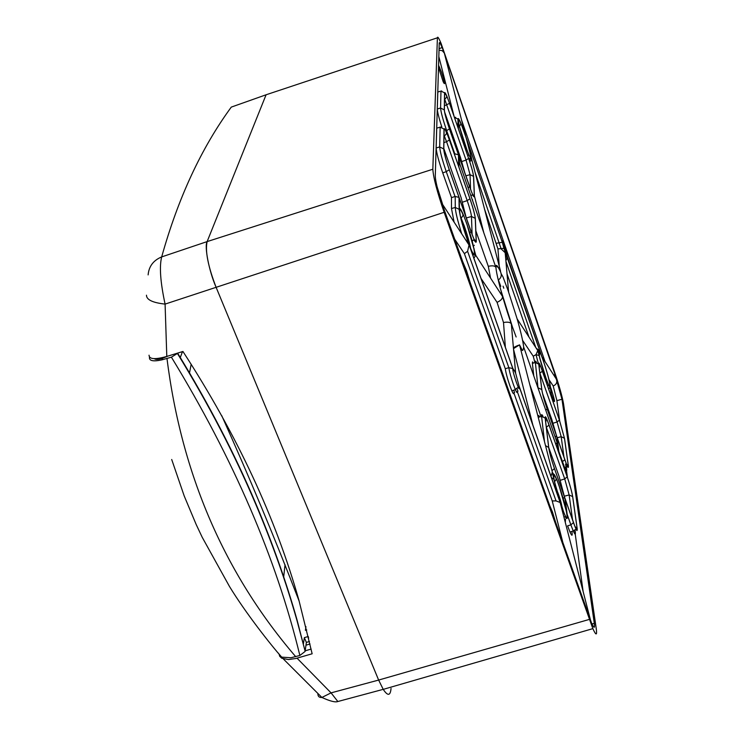 <?xml version="1.0" encoding="UTF-8"?>
<svg xmlns="http://www.w3.org/2000/svg" width="743" height="743" viewBox="0 0 743 743"><rect width="100%" height="100%" fill="white"/><g stroke="black" fill="none" stroke-linecap="round" stroke-linejoin="round"><path stroke-width="1.11" d="M590.741 621.055L560.027 501.98C565.247 517.221 567.68 521.874 567.346 515.93L565.098 498.804L573.475 522.608C576.299 530.344 577.525 532.294 577.153 528.468L572.704 496.742C571.831 491.699 569.992 485.04 567.188 476.765L559.163 453.824L556.981 437.2L564.856 459.768C567.494 467.106 568.674 469.149 568.367 465.898L564.513 438.389L559.405 420.027L551.919 398.471L550.229 385.571C549.244 379.766 546.932 371.454 543.291 360.634L541.87 356.677L556.73 379.701C557.241 382.719 556.07 384.8 553.21 385.951L556.888 400.626L559.655 420.761M541.749 356.213L507.506 257.208L504.581 246.128C502.677 240.843 501.906 239.478 502.259 242.032L466.084 137.464M466.966 149.863L459.75 127.527M546.096 378.401L540.04 358.953M563.324 511.026L554.612 482.365M470.616 248.264C469.437 242.246 467.328 234.834 464.273 226.021L460.391 216.232M461.542 233.256C457.623 220.69 455.524 212.089 455.273 207.446L455.199 196.477L458.988 197.369L459.155 209.34C460.066 217.272 463.409 229.141 469.186 244.949L468.944 244.28C472.102 252.406 474.025 255.954 474.712 254.951L475.669 254.951L466.845 223.987C462.935 213.12 460.446 207.919 459.369 208.393L459.35 207.455M552.439 472.511L553.544 474.09L552.439 472.557L553.888 479.226L551.455 477.656M512.781 328.025L500.503 288.99M438.509 67.372L443.209 81.841C445.456 86.095 444.871 82.891 441.472 72.238L438.574 65.226M551.362 394.106L553.711 400.7C555.365 403.412 554.575 399.688 551.343 389.518L550.433 387.01M442.512 204.009L437.079 186.642M556.879 526.332L552.411 511.843L548.566 503.002M471.155 285.693L466.465 270.498L461.858 259.613M563.361 544.508L552.235 500.94L513.84 392.843C513.85 394.487 513.19 393.818 511.843 390.827L509.977 386.016C507.46 378.707 505.89 372.94 505.277 368.723L464.403 253.66L454.475 238.865M458.784 164.194L458.737 162.494L459.648 163.655L458.849 160.432M469.595 161.185L470.718 158.018L471.991 160.469L471.127 156.346M499.24 266.133L497.94 248.914L503.921 248.311L542.046 357.207C539.762 351.105 538.489 348.653 538.22 349.869L537.728 350.297L539.158 355.581L536.009 354.625L533.251 356.222L534.923 362.658M556.767 441.676L557.631 442.837L557.092 442.652L559.015 453.397L549.077 424.968C546.291 417.269 544.99 414.975 545.176 418.095L548.687 447.49C549.495 452.626 551.417 459.648 554.445 468.554L564.894 498.228L566.835 513.023C565.172 505.036 562.59 495.952 559.089 485.783C556.219 477.758 554.371 473.867 553.544 474.09M481.037 278.439L497.086 302.355L503.503 322.527C507.859 321.738 510.469 322.239 511.333 324.032L515.623 373.172L519.06 386.016L515.586 373.06L514.11 370.246M458.793 164.9L459.638 163.553L495.943 267.564C495.089 265.79 492.535 265.381 488.3 266.338L490.473 277.696M488.3 266.338L475.836 230.832M583.125 591.502L574.71 530.307M567.457 477.535L565.609 464.059M549.012 379.692L553.21 385.951M575.045 530.038L575.277 531.765C575.695 535.192 575.017 534.932 573.243 530.976L569.974 532.034C571.776 536.009 572.472 536.27 572.064 532.815L571.878 531.421M569.974 532.034L567.587 525.877L570.875 524.855L567.141 514.258M522.57 340.313L533.251 356.222M538.025 387.985L535.387 362.538L532.387 363.355L533.771 375.819M532.387 363.355L532.508 361.925L533.428 363.076M454.01 221.674L451.484 208.532L451.484 197.592L442.735 172.859C438.649 160.906 436.447 152.612 436.141 147.987L439.689 146.938L440.144 127.146L436.735 128.158L436.141 147.987M436.735 128.158L437.599 127.898M441.844 127.118C438.937 117.998 437.423 111.952 437.302 108.998L440.58 108.023L440.971 91.073L437.803 92.021L437.302 108.998M437.803 92.021L438.5 91.807M438.834 56.561L454.177 116.66M454.781 155.278L454.772 153.801L454.307 153.94M528.812 336.598L507.023 273.842M500.763 286.315L498.386 279.935M484.547 209.117L497.94 248.914M502.259 242.032L465.972 137.139L502.305 242.302L496.398 243.258M503.503 322.527L505.37 347.287M552.235 500.94L556.043 500.912L517.314 391.607C517.351 393.288 516.701 392.638 515.363 389.638L513.524 384.874C511.017 377.574 509.457 371.844 508.844 367.683L505.277 368.723M544.972 361.423L461.626 120.227M474.415 195.985L483.786 232.698M514.555 392.583L513.701 390.196M513.58 349.461L532.907 425.2M439.029 50.152L442.299 50.7L444.305 53.059L442.141 47.543C440.32 43.243 439.345 41.766 439.234 43.122L435.277 176.1C435.426 180.8 437.59 189.716 441.751 202.848L591.577 623.061C594.084 628.55 594.985 628.652 594.307 623.358L561.968 399.26L555.049 374.565L444.546 53.96M554.891 376.664L556.73 379.701M466.195 217.736L461.115 197.703L443.812 148.479M465.072 173.648L460.428 157.349L444.574 111.868M564.513 497.048L559.08 476.356L548.752 447.602M556.47 435.667L551.826 419.535L542.557 393.502M544.498 441.695L541.591 416.396L538.359 417.26L538.489 418.355M538.359 417.26C538.136 415.021 538.573 414.9 539.65 416.916M529.759 384.502L541.006 416.554M391.041 688.436C390.391 695.931 387.781 696.247 383.23 689.374L378.633 680.059L216.055 287.179C207.994 266.143 205.022 250.948 207.13 241.596L266.087 94.779L267.944 94.157M444.138 212.303L592.849 628.643C596.025 635.599 597.168 635.692 596.285 628.912L563.538 403.793C562.2 396.409 559.284 385.979 554.761 372.512L441.101 43.456C438.788 37.986 437.553 36.101 437.404 37.8L432.835 169.237C433.327 177.447 437.098 191.796 444.138 212.303L165.085 304.101L166.794 356.436C155.101 359.723 149.185 359.306 149.037 355.191M466.316 148.126L461.895 135.012M562.107 507.785C561.559 503.633 560.073 498.377 557.621 492.042L556.516 490.009M467.542 240.24L460.79 217.987M565.098 498.804L565.284 500.123M455.199 196.477L451.484 197.592M467.598 251.292L469.084 244.828L512.819 368.556L508.844 367.683L467.598 251.292L464.403 253.66M465.926 239.989L469.084 244.828M557.009 442.345L555.968 444.658M513.506 348.634L519.515 344.836L521.707 349.182C522.385 351.467 523.044 350.761 523.685 347.055L557.064 442.512M523.815 347.371L523.722 348.272M552.346 472.139L551 476.365M511.398 324.282L511.676 327.514M473.913 258.276L475.696 255.258L475.511 254.31M500.067 292.436L502.491 296.411C502.695 298.602 500.893 300.581 497.086 302.355M459.453 163.274L458.775 163.033M469.641 161.333L471.991 160.432L500.55 271.204L499.324 268.715M498.785 267.972L496.036 265.734M508.101 290.559L517.156 318.923L537.765 350.575L536.009 354.625L538.313 363.401M475.009 172.116L501.163 248.896L505.147 252.694L505.379 254.914M536.604 348.569L537.765 350.575M465.972 137.139L444.351 53.199M465.657 136.266L464.468 132.746C460.484 121.536 458.31 116.967 457.939 119.038L458.059 127.898L449.496 103.203M511.843 390.827L515.363 389.638C519.766 384.633 518.187 391.357 519.143 386.49L560.157 502.491L556.043 500.912M560.027 501.98L558.922 498.832M560.157 502.491L560.018 501.924M471.954 160.534L470.756 158.148C469.26 155.203 468.248 154.405 467.737 155.751M457.53 126.347L458.162 120.784C459.267 128.799 468.74 156.838 470.718 158.018M458.375 128.799L458.162 120.784M458.691 157.423L458.635 155.278L469.557 186.604C472.613 195.075 474.229 198.297 474.406 196.273L473.597 176.537C473.198 173.045 471.545 166.999 468.638 158.38L458.264 128.483M458.403 165.67L449.385 139.888C446.171 130.963 444.379 127.35 444.008 129.068L443.71 148.925C444.008 152.807 445.856 159.745 449.264 169.738L458.988 197.369M458.059 127.898L449.534 103.305C446.552 94.937 444.89 91.454 444.546 92.856L444.295 109.88C444.574 113.261 446.283 119.604 449.431 128.892L446.664 130.61L454.772 153.801L458.468 154.804L458.626 166.311M470.57 157.943L469.316 158.816M470.997 155.677L466.78 139.795M506.178 254.83L505.528 256.576M507.478 257.254L506.076 260.356M542.046 357.207L540.774 353.9M538.22 349.869L536.325 348.133M556.981 437.2L557.157 438.463M554.835 436.141L556.832 436.782L557.631 442.837M539.158 355.581C541.991 368.101 550.331 391.45 550.275 386.75L548.817 389.091M550.275 386.75L551.547 397.403M566.342 510.636L566.835 513.023M562.915 497.643L564.894 498.228M558.782 452.747L559.015 453.397M556.266 445.521L558.197 447.193M474.053 248.673L474.183 249.211M459.369 208.393L459.285 200.378M458.923 167.156L458.765 162.578L459.638 163.785M458.821 166.859L458.737 162.494M507.506 257.208L541.879 356.584M514.379 370.859L512.846 368.463L470.254 247.967M468.944 244.28L469.465 245.692M474.712 254.951L474.749 255.063C473.04 255.053 471.433 250.215 471.424 251.245M299.188 601.226C275.142 538.907 249.323 477.043 221.73 415.634M279.08 654.091L279.684 656.273L281.764 658.233L288.433 659.57L295.89 658.484L312.144 653.775L298.946 600.363C275.662 517.797 236.989 434.831 182.936 351.476L166.794 356.436M297.024 658.168L331.053 692.875L337.842 701.522L383.212 689.346L378.633 680.068L216.055 287.179C209.024 271.214 204.149 246.054 207.13 241.596L266.087 94.779L231.277 107.113C201.381 147.95 178.181 197.889 161.677 256.911C159.243 266.514 160.377 282.247 165.085 304.101C152.696 302.735 146.492 299.763 146.464 295.194M311.15 649.076L305.197 650.812M305.977 645.193L310.026 643.977M233.228 106.416L231.277 107.113M317.883 693.795C317.911 696.451 319.249 697.668 321.877 697.454L331.053 692.875L378.633 680.068L589.264 619.439M432.835 169.237L207.13 241.596L161.677 256.911C153.402 260.347 148.879 266.338 148.126 274.901M177.531 353.139L177.41 353.454C208.346 403.82 234.426 453.992 255.648 503.977C272.356 543.365 286.148 582.252 297.014 620.637L305.141 651.258L297.098 620.126C286.185 581.611 272.402 542.743 255.75 503.503C234.704 453.871 208.672 403.774 177.661 353.213M305.141 651.258L297.098 620.126M149.501 357.253L149.445 357.485C149.204 360.903 153.364 361.692 161.918 359.863L171.401 357.179L177.41 353.454M285.024 564.699L283.696 576.884M305.949 626.646L305.41 630.324L306.757 629.962M183.205 351.894L182.063 351.745M309.459 641.469L306.376 642.416L304.333 637.643L308.317 636.482M305.094 651.453L299.866 655.475L290.931 657.75L281.662 657.128L277.789 652.577M306.376 642.416L305.187 650.636M304.333 637.643L303.45 643.689M182.267 352.21L180.289 357.494M299.866 655.475C276.247 558.188 233.423 458.756 171.401 357.179M166.989 358.535C181.58 474.368 224.497 573.754 295.723 656.682M154.275 358.655C155.547 359.751 158.305 359.631 162.55 358.275L161.918 359.863M162.55 358.275L167.927 356.092M454.679 118.109L454.67 117.413L455.673 117.31M454.456 117.478L457.939 119.038M464.477 132.913C472.604 156.114 473.124 168.141 464.756 143.826C456.341 119.734 456.276 108.896 464.477 132.913M543.319 360.866C550.609 381.688 552.792 397.969 545.223 375.949C537.672 354.346 535.861 339.012 543.319 360.866M559.117 486.024C567.559 509.577 570.559 531.969 561.745 506.81C552.95 482.188 550.452 461.013 559.117 486.024M466.855 224.163C476.439 250.939 477.173 267.786 467.254 239.487C457.261 211.476 457.168 196.226 466.855 224.163M471.034 231.528L449.264 169.683C445.893 159.801 444.063 152.937 443.766 149.111L444.063 129.245C444.435 127.545 446.209 131.112 449.385 139.944L469.957 198.78C473.059 207.891 474.823 214.411 475.251 218.34L476.189 241.299C476.003 243.723 474.285 240.463 471.034 231.528L470.969 231.342M449.534 103.351L468.638 158.426C471.517 166.952 473.152 172.933 473.542 176.379L474.35 196.115C474.173 198.121 472.576 194.926 469.557 186.549L449.431 128.845C446.32 119.66 444.63 113.391 444.351 110.048L444.602 93.024C444.936 91.63 446.58 95.076 449.534 103.351L444.444 105.794M465.87 136.963L466.065 137.52M449.431 128.892L458.468 154.804M459.22 198.037L471.034 231.584C474.331 240.63 476.068 243.927 476.244 241.475L475.306 218.498C474.87 214.532 473.087 207.947 469.957 198.725L458.793 166.803M458.691 159.476L458.635 155.278M564.838 459.694L547.071 408.752C544.285 400.505 542.529 394.152 541.814 389.704L538.777 364.284C538.647 361.665 539.864 363.968 542.436 371.175L559.405 420.101L564.457 438.249L568.321 465.759C568.618 468.972 567.457 466.948 564.838 459.694L564.773 459.49M573.466 522.524L554.436 468.471C551.436 459.666 549.541 452.719 548.743 447.639L545.232 418.253C545.046 415.161 546.328 417.427 549.086 425.042L567.197 476.848C569.974 485.021 571.785 491.606 572.649 496.603L577.107 528.319C577.469 532.099 576.252 530.168 573.466 522.524L573.373 522.264M559.405 420.027L551.919 398.471M551.743 397.951L542.427 371.119C539.827 363.819 538.591 361.497 538.731 364.135L541.768 389.564C542.483 394.059 544.257 400.477 547.08 408.826L556.832 436.782M553.888 479.226L560.241 502.556M502.305 242.302L503.921 248.311M559.999 501.887L519.041 385.998M512.846 368.463L469.214 245.041M512.819 368.556C512.122 371.565 520.945 396.493 519.106 386.351M565.507 519.19L565.312 522.422M594.307 623.358L591.976 623.934M555.049 374.565L553.786 374.974M561.968 399.26L556.888 400.626M459.155 209.34L455.273 207.446L451.484 208.532M437.404 37.8L266.087 94.779M503.8 288.228L503.076 286.166M505.714 258.805L505.862 259.688M463.929 229.355L464.579 229.16M572.547 519.886L569.138 494.949L564.401 496.194M560.259 480.322L564.726 478.919L546.309 427.151M566.38 467.189L566.63 469.019C566.983 471.87 566.37 471.526 564.801 467.997L558.894 451.67M561.996 461.914L564.856 459.768M552.941 423.287L557.092 421.959L539.845 373.079M563.983 457.214L561.188 436.698L557.204 437.757M455.041 196.523L446.264 171.652L442.735 172.859M462.471 202.207L467.198 200.61L446.552 141.718L443.905 142.619M472.093 234.389L471.48 216.482L466.279 217.978M461.7 161.565L466.065 160.079L444.546 98.782M470.542 189.242L470.04 174.651L465.842 175.868M473.542 176.379L470.04 174.651L466.065 160.079L468.638 158.426M449.385 139.944L446.552 141.718L444.008 135.18M475.251 218.34L471.48 216.482C471.146 213.306 469.715 208.012 467.198 200.61L469.957 198.78M549.086 425.042L546.56 427.076L546.17 425.98M572.649 496.603L569.138 494.949L564.726 478.919L567.197 476.848M542.436 371.175L540.077 373.005L539.715 371.974M564.457 438.249L561.188 436.698L557.092 421.959L559.405 420.101M517.072 388.784L517.955 391.273M535.638 347.083L505.937 261.387M545.176 418.095L541.591 416.396C541.35 414.074 541.814 414.055 542.975 416.331M577.153 528.468L576.949 530.558L575.788 529.257L573.243 530.976L570.875 524.855L573.475 522.608M538.564 389.546L538.313 387.911L541.768 389.564M444.008 129.068L440.144 127.146L441.082 127.016M449.264 169.738L446.264 171.652C442.206 159.773 440.014 151.535 439.689 146.938L443.71 148.925M474.331 245.264L473.449 245.952M446.664 130.61C442.912 119.567 440.887 112.035 440.58 108.023L444.295 109.88M472.632 199.821L472.567 200.582M444.546 92.856L440.971 91.073L441.695 90.952M538.731 364.135L535.387 362.538C535.192 360.68 535.564 360.652 536.502 362.445M476.189 241.299L474.127 239.385M444.073 131.177L444.063 129.245M443.915 150.55L443.766 149.111M473.681 177.967L473.597 176.537M458.31 128.576L468.629 158.343C471.554 167.008 473.226 173.1 473.625 176.62L474.406 196.273M468.118 187.849L469.557 186.604M444.351 110.048L444.49 111.348M444.602 93.024L444.611 94.835M472.604 194.387L474.35 196.115M449.534 103.305L447.249 97.175M449.339 139.758L447.082 133.749M568.321 465.759L566.51 464.161M538.907 365.184L538.777 364.284M541.944 390.53L541.814 389.704M572.704 496.742L572.834 497.559M568.367 465.898L568.395 465.963C566.76 468.991 568.562 464.18 564.801 467.997L564.197 468.192M564.513 438.389L564.624 439.159M568.395 465.963L564.531 438.454L559.34 419.86M545.808 410.275L547.08 408.826M551.975 470.69L554.445 468.554M545.52 445.633L548.687 447.49M577.107 528.319L574.98 526.583M545.362 419.21L545.232 418.253M548.882 448.531L548.743 447.639M471.034 231.584L469.79 232.828M476.244 241.475L476.282 241.568C473.616 242.144 474.898 237.881 472.242 241.215M475.306 218.498L475.399 220.03M550.229 385.571L551.938 398.508M567.457 516.989L567.346 515.93M308.048 636.565L308.689 638.07M550.247 385.636C549.263 379.803 546.932 371.454 543.282 360.587L542.009 357.039M466 137.288L461.449 124.592M460.911 123.468L460.456 122.818M507.534 257.292L503.29 242.682M467.384 150.95L464.756 143.78C459.871 129.793 455.403 111.887 460.251 122.223C461.143 123.431 460.864 124.731 459.388 126.134M547.331 381.679L545.213 375.893C540.635 362.816 535.861 343.879 539.91 352.293L539.242 355.702M563.733 512.113L561.727 506.726C556.535 492.098 550.238 467.375 555.578 477.424C556.572 478.659 556.201 480.08 554.464 481.668M469.817 246.314L467.245 239.422C461.041 222.092 455.988 199.691 462.341 213.12C463.483 214.662 463.075 216.25 461.134 217.885M475.659 254.868L466.845 223.931L463.799 215.907M463.288 214.894L462.638 214.012M566.76 512.624L559.07 485.699L556.553 479.105M516.144 336.988L511.314 323.902C500.336 292.835 489.693 249.295 500.364 271.464C502.045 275.068 501.339 277.919 498.237 280.027M438.584 67.687L439.605 67.316M439.067 48.685L442.141 47.543M592.849 628.643L383.23 689.374M557.129 492.2L557.621 492.042M444.546 99.274L444.732 99.209C446.831 97.398 447.332 96.042 446.255 95.15L444.63 93.116L444.379 110.14C444.648 113.456 446.329 119.679 449.422 128.799L471.396 191.518M443.998 136.08L444.351 135.95C446.617 134.037 447.165 132.579 445.995 131.585C445.382 129.607 444.751 128.864 444.1 129.338L443.803 149.204C444.091 153.012 445.911 159.81 449.255 169.627L472.836 236.367M469.177 245.255L441.946 203.443M519.589 345.058L552.439 472.474M502.491 296.411L475.696 255.258M523.666 346.916C522.979 341.056 520.778 331.629 517.063 318.645M513.432 347.696C517.202 345.588 519.181 344.817 519.357 345.365M508.426 291.432L503.02 276.99L500.968 273.378M508.593 291.934L505.203 252.852M458.292 128.548L458.19 121.072M474.433 196.356C472.26 197.071 473.495 192.901 470.969 196.013M459.648 163.618L458.663 155.398M447.063 96.757L446.478 95.828M446.887 133.331L446.246 132.347M449.376 139.851L458.561 166.107M471.991 160.442L466.14 137.771M505.268 253.094L505.816 254.162L505.5 256.27M505.63 257.84C506.624 256.391 507.246 256.233 507.506 257.357M566.24 463.483L547.062 408.696C544.285 400.505 542.548 394.199 541.842 389.778L538.805 364.349C538.991 362.946 539.353 363.113 539.892 364.85L539.242 368.017M557.009 437.311L559.182 453.862L567.169 476.7C569.992 485.03 571.85 491.736 572.723 496.816L577.181 528.542M547.6 385.988C548.083 384.976 548.984 385.311 550.284 386.992M551.687 397.784L540.56 366.095M540.393 365.76L539.985 365.11M558.95 453.193L547.182 419.962M547.015 419.628L546.579 418.959M574.813 526.137L554.417 468.387C551.445 459.657 549.56 452.775 548.761 447.723L545.251 418.328C545.492 416.619 545.901 416.739 546.486 418.699L545.706 422.154M459.258 198.167L459.397 208.207M458.84 166.906L469.957 198.678C473.096 207.956 474.898 214.588 475.344 218.591L476.282 241.568M519.069 386.044L559.758 501.163M475.687 255.09L474.749 255.063M565.126 498.915L567.373 516.004C566.965 518.985 566.268 519.153 565.293 516.515L563.956 517.174M337.851 701.522C335.344 702.534 330.022 701.178 321.877 697.454L283.297 658.902M191.174 364.246L189.521 372.875M281.662 657.128C270.619 644.71 245.227 612.381 229.448 586.413L202.198 537.263L196.161 524.456L184.227 496.018L171.698 459.49"/></g></svg>
